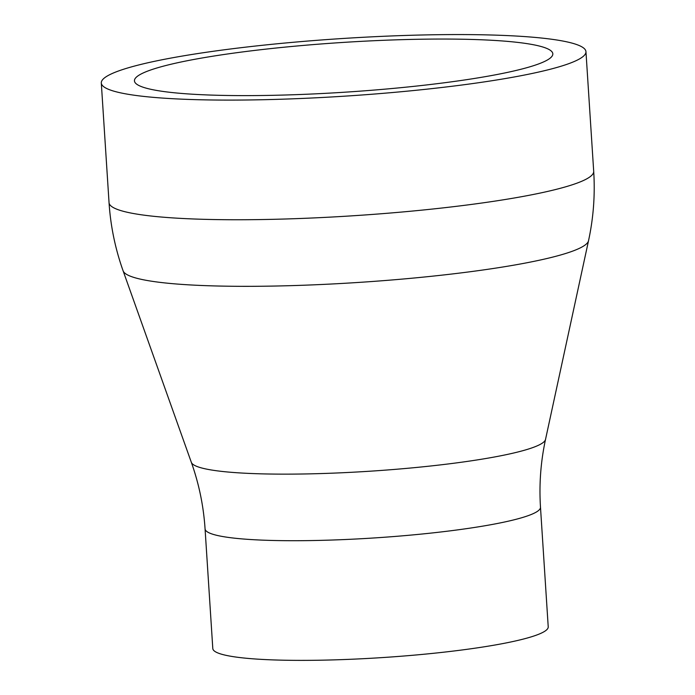 <?xml version="1.0" encoding="UTF-8"?>
<svg xmlns="http://www.w3.org/2000/svg" width="695" height="695" viewBox="0 0 695 695"><rect width="100%" height="100%" fill="white"/><g stroke="black" fill="none" stroke-linecap="round" stroke-linejoin="round"><path stroke-width="1.04" d="M500.026 644.109A168.06 19.955 176.3 0 1 317.528 660.25A168.06 19.955 176.3 0 1 212.8 648.548L205.068 528.886A168.06 19.955 176.3 0 0 309.796 540.588A168.06 19.955 176.3 0 0 492.286 524.456A168.06 19.955 176.3 0 0 540.484 507.194L548.225 626.855A168.06 19.955 176.3 0 1 500.026 644.109M516.307 76.598A242.833 28.834 176.3 0 1 252.624 99.915A242.833 28.834 176.3 0 1 101.305 83A242.833 28.834 176.3 0 1 170.953 58.067A242.833 28.834 176.3 0 1 434.636 34.75A242.833 28.834 176.3 0 1 585.955 51.665A242.833 28.834 176.3 0 1 516.307 76.598M492.694 75.329A209.621 24.89 176.3 0 1 265.073 95.458A209.621 24.89 176.3 0 1 134.448 80.855A209.621 24.89 176.3 0 1 194.565 59.336A209.621 24.89 176.3 0 1 422.195 39.207A209.621 24.89 176.3 0 1 552.82 53.802A209.621 24.89 176.3 0 1 492.694 75.329M540.484 507.194C539.033 484.346 540.71 461.758 545.523 439.44A177.564 21.085 176.3 0 1 494.658 456.954A177.564 21.085 176.3 0 1 304.627 473.964A177.564 21.085 176.3 0 1 191.342 462.349C198.996 483.859 203.565 506.038 205.068 528.886M521.676 263.753A233.329 27.704 176.3 0 1 271.971 286.097A233.329 27.704 176.3 0 1 123.102 270.833C115.257 248.758 110.566 226.04 109.046 202.662A242.833 28.834 176.3 0 0 260.364 219.568A242.833 28.834 176.3 0 0 524.047 196.251A242.833 28.834 176.3 0 0 593.695 171.317C595.189 194.696 593.469 217.839 588.526 240.739A233.329 27.704 176.3 0 1 521.676 263.753M191.342 462.349L123.102 270.833M101.305 83L109.046 202.662M545.523 439.44L588.526 240.739M585.955 51.665L593.695 171.317"/></g></svg>
